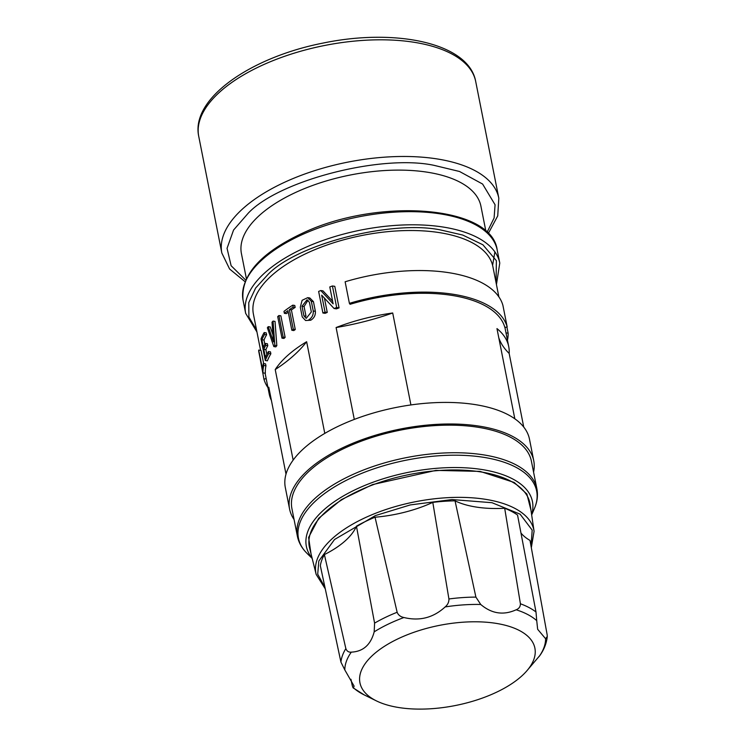 <?xml version="1.0" encoding="UTF-8"?>
<svg xmlns="http://www.w3.org/2000/svg" width="746" height="746" viewBox="0 0 746 746"><rect width="100%" height="100%" fill="white"/><g stroke="black" fill="none" stroke-linecap="round" stroke-linejoin="round"><path stroke-width="1.12" d="M485.898 231.307L480.918 206.166A122.074 55.931 168.8 0 0 426.376 172.056A122.074 55.931 168.8 0 0 298.941 190.948A122.074 55.931 168.8 0 0 241.424 253.593L246.404 278.724M260.587 350.368L253.388 314.001A122.074 55.931 -11.2 0 1 362.267 235.419A122.074 55.931 -11.2 0 1 492.882 266.574L498.878 296.889M293.15 460.095L275.227 369.568A122.074 55.931 -11.2 0 1 306.634 341.724L324.79 433.398M354.294 419.42L336.101 327.531A122.074 55.931 -11.2 0 1 392.704 312.984L410.915 404.938M514.824 418.804L496.967 328.594A122.074 55.931 -11.2 0 1 508.725 346.61A122.074 55.931 -11.2 0 1 509.164 353.436L523.739 427.066M271.432 400.509A122.074 55.931 -11.2 0 1 269.231 394.037A122.074 55.931 -11.2 0 1 268.793 387.211L286.007 474.139M281.979 338.152L277.708 316.593A124.451 57.022 -11.2 0 1 278.901 315.539L280.869 315.828L285.14 337.397A122.074 55.931 168.8 0 0 283.946 338.451L281.979 338.152A124.451 57.022 -11.2 0 1 283.172 337.099L285.14 337.397M504.855 327.457A122.074 55.931 168.8 0 0 350.088 304.293L349.398 303.342A124.451 57.022 -11.2 0 1 507.187 326.962L504.855 327.457M339.057 307.893A122.074 55.931 168.8 0 0 336.399 308.853L334.059 308.499L321.685 295.174L325.032 312.089L327.261 312.425A122.074 55.931 168.8 0 0 325.116 313.339L322.906 313.003L318.635 291.444A124.451 57.022 -11.2 0 1 320.771 290.53L333.145 303.855L329.788 286.94A124.451 57.022 -11.2 0 1 332.418 285.97L336.688 307.538L339.057 307.893L334.786 286.324L332.418 285.97M324.445 298.214L327.261 312.425M320.771 290.53L322.99 290.865L332.623 301.216M292.777 305.161L294.782 305.468L295.164 307.408A122.074 55.931 168.8 0 0 291.397 309.926L295.276 329.546A122.074 55.931 168.8 0 0 293.831 330.562L291.845 330.264L287.965 310.644A124.451 57.022 168.8 0 0 284.357 313.32L283.974 311.38A124.451 57.022 -11.2 0 1 292.777 305.161L293.159 307.1A124.451 57.022 168.8 0 0 289.401 309.627L293.29 329.247L295.276 329.546M288.264 312.154A122.074 55.931 168.8 0 0 286.333 313.609L284.357 313.32M307.725 297.654L309.823 297.971L313.441 301.626L315.362 311.324C315.642 315.138 314.159 318.066 310.923 320.099A122.074 55.931 168.8 0 0 310.7 320.22L305.58 320.51L302.233 316.891L300.312 307.193L302.111 300.302L307.725 297.654L311.324 301.309L313.245 311.007C313.525 314.812 312.061 317.74 308.844 319.792L310.923 320.099M265.893 349.65L263.786 349.333L265.389 357.399A124.451 57.022 -11.2 0 1 268.439 351.553L270.472 351.86L270.863 353.8A122.074 55.931 168.8 0 0 267.413 360.812L265.296 360.495L261.025 338.936A124.451 57.022 -11.2 0 1 264.168 332.557L266.219 332.865L266.602 334.805A122.074 55.931 168.8 0 0 263.991 340.027L261.883 339.71L263.403 347.394A124.451 57.022 -11.2 0 1 265.352 343.44L267.413 343.747L267.795 345.687A122.074 55.931 168.8 0 0 265.893 349.65L266.835 354.369M263.991 340.027L264.849 344.363M273.055 321.097L275.032 321.395L276.822 345.678A122.074 55.931 168.8 0 0 275.806 346.881L273.819 346.582L267.366 327.774A124.451 57.022 -11.2 0 1 268.234 326.645L273.512 341.892L272.01 322.207A124.451 57.022 -11.2 0 1 273.055 321.097L274.836 345.379L276.822 345.678M268.234 326.645L270.238 326.944L272.961 334.898M258.713 350.088L262.592 369.718A124.451 57.022 -11.2 0 1 263.357 363.526L265.567 363.861L265.949 365.801A122.074 55.931 168.8 0 0 265.362 373.242L262.993 372.888L258.722 351.319A124.451 57.022 -11.2 0 1 258.713 350.088L261.053 350.443L263.655 363.572M506.012 332.884L508.129 333.201L506.907 327.018M508.129 333.201A124.451 57.022 -11.2 0 1 507.457 340.213M507.187 326.962L502.916 305.394A124.451 57.022 168.8 0 0 345.128 281.774L349.398 303.342M334.059 308.499A124.451 57.022 -11.2 0 1 336.688 307.538M322.906 313.003A124.451 57.022 -11.2 0 1 325.032 312.089M291.397 309.926L289.401 309.627M295.164 307.408L293.159 307.1M291.845 330.264A124.451 57.022 -11.2 0 1 293.29 329.247M310.7 320.22L305.58 320.51M294.073 519.514A124.451 57.022 -11.2 0 1 289.588 509.089L285.317 487.53A124.451 57.022 -11.2 0 1 343.953 423.663A124.451 57.022 -11.2 0 1 473.878 404.397A124.451 57.022 -11.2 0 1 529.483 439.18L533.744 460.748A124.451 57.022 -11.2 0 1 533.567 472.087M498.794 337.826A158.534 72.642 168.8 0 0 509.164 353.436M336.101 327.531A158.534 72.642 168.8 0 0 392.704 312.984M275.227 369.568A158.534 72.642 168.8 0 0 306.634 341.724M278.901 315.539L283.172 337.099M267.795 345.687L265.735 345.379A124.451 57.022 168.8 0 0 263.786 349.333M265.352 343.44L265.735 345.379M266.602 334.805L264.56 334.497A124.451 57.022 168.8 0 0 261.883 339.71M264.168 332.557L264.56 334.497M265.296 360.495A124.451 57.022 -11.2 0 1 268.821 353.492L270.863 353.8M268.439 351.553L268.821 353.492M273.819 346.582A124.451 57.022 -11.2 0 1 274.836 345.379M262.993 372.888A124.451 57.022 -11.2 0 1 263.748 365.465L265.949 365.801M263.357 363.526L263.748 365.465M259.944 357.502L263.935 379.127L266.182 378.642M267.963 387.64A124.451 57.022 -11.2 0 1 263.935 379.127M302.018 306.214L307.026 299.799L309.422 302.251L311.343 311.959L306.224 318.346L303.939 315.912L302.018 306.214L304.07 306.522L308.014 300.153M289.588 509.089A124.451 57.022 -11.2 0 1 348.223 445.231A124.451 57.022 -11.2 0 1 478.149 425.966A124.451 57.022 -11.2 0 1 533.744 460.748M303.939 315.912L305.991 316.22L304.07 306.522M476.88 427.094A122.074 55.931 -11.2 0 1 531.413 461.205L536.878 488.798A122.074 55.931 -11.2 0 0 482.345 454.678A122.074 55.931 -11.2 0 0 354.9 473.57A122.074 55.931 -11.2 0 0 297.384 536.215L291.919 508.623A122.074 55.931 -11.2 0 1 349.436 445.987A122.074 55.931 -11.2 0 1 476.88 427.094M530.098 504.305A112.432 51.511 168.8 0 0 409.601 474.475A112.432 51.511 168.8 0 0 309.571 547.974L316.173 574.439A111.098 50.905 -11.2 0 1 415.018 501.816A111.098 50.905 -11.2 0 1 534.071 531.292L530.098 504.305M504.688 508.268A106.706 48.891 -11.2 0 1 517.547 515.057L536.001 612L536.728 620.635A101.922 46.7 168.8 0 0 516.167 609.78C503.541 615.525 491.735 613.762 480.732 604.474L475.901 597.108L455.041 500.836A84.186 38.568 168.8 0 0 504.688 508.268L520.41 603.775C520.4 606.666 518.992 608.671 516.167 609.78M520.96 533.008A84.186 38.568 168.8 0 0 529.996 540.412L547.154 634.725L547.266 636.534L545.606 638.735L537.652 629.279L536.728 620.635M356.439 526.172L374.585 623.134L374.184 631.843C370.734 644.833 363.115 651.594 351.31 652.135A101.922 46.7 168.8 0 0 344.82 669.936L340.931 662.112L320.332 565.72A106.706 48.891 -11.2 0 1 324.389 554.586A84.186 38.568 168.8 0 0 356.439 526.172A106.706 48.891 -11.2 0 1 375.033 517.211A84.186 38.568 168.8 0 0 432.801 502.375A106.706 48.891 -11.2 0 1 455.041 500.836M432.801 502.375L448.924 598.973C449.017 602.059 447.759 604.708 445.157 606.927C433.314 617.791 419.578 621.315 403.931 617.52C400.555 616.849 398.289 615.105 397.142 612.27L375.033 517.211M351.31 652.135C348.727 652.424 346.909 651.249 345.855 648.61L324.389 554.586M344.82 669.936L354.117 686.161L353.306 687.961L364.216 694.908A101.922 46.7 168.8 0 1 353.707 688.026C353.296 688.483 352.755 687.42 352.093 684.837L350.946 679.289M526.462 671.269A89.175 40.862 -11.2 0 1 521.212 676.491A89.175 40.862 -11.2 0 1 376.543 700.951A89.175 40.862 -11.2 0 1 384.74 646.111A89.175 40.862 -11.2 0 1 497.992 623.684A89.175 40.862 -11.2 0 1 526.462 671.269L539.983 655.361C544.16 649.402 546.585 643.127 547.266 636.534M475.706 81.51A141.171 64.688 168.8 0 0 324.659 45.478A141.171 64.688 168.8 0 0 198.734 136.35L221.832 253.015A141.171 64.688 -11.2 0 1 347.757 162.143A141.171 64.688 -11.2 0 1 498.813 198.175L475.706 81.51C468.917 43.165 396.07 27.826 322.887 43.109C250.404 57.33 190.538 98.77 198.734 136.35M245.751 280.132L231.12 265.725L227.054 248.306L233.563 230.038L248.409 213.002C279.377 180.308 381.42 154.096 433.958 165.332L459.517 171.487L482.606 184.048L495.074 204.768L494.104 217.981L487.035 232.36M492.602 265.334L494.896 251.906M497.181 249.919C491.633 205.458 378.101 197.457 303.072 232.92C260.568 252.754 240.576 275.199 243.065 300.237A129.524 59.344 -11.2 0 1 304.088 233.778A129.524 59.344 -11.2 0 1 439.31 213.729A129.524 59.344 -11.2 0 1 497.172 249.919L499.773 263.058L496.444 284.571M243.065 300.237L245.667 313.367A129.524 59.344 -11.2 0 1 306.69 246.907A129.524 59.344 -11.2 0 1 441.912 226.859A129.524 59.344 -11.2 0 1 499.773 263.058M256.549 329.974L248.903 317.031L248.763 302.624L255.617 288.068L267.917 274.537C296.815 244.035 392.032 219.576 441.054 230.057L462.697 235.046L482.914 244.791L496.388 260.69L496.043 282.557M313.441 301.626L311.324 301.309M313.245 311.007L315.362 311.324M312.182 558.437L307.063 553.401A121.411 55.633 -11.2 0 1 340.969 483.147A121.411 55.633 -11.2 0 1 482.41 457.13A121.411 55.633 -11.2 0 1 534.472 508.371C537.307 501.741 538.108 495.213 536.878 488.798M312.098 558.101A115.238 52.798 -11.2 0 1 349.37 492.649A115.238 52.798 -11.2 0 1 480.965 469.374A115.238 52.798 -11.2 0 1 531.618 514.628M311.007 553.756L308.592 537.418L318.654 518.339L341.37 499.643L372.487 484.602L435.916 470.39L480.07 471.388L514.19 482.457L526.881 494.029L530.966 510.208M324.986 587.494L317.712 574.187L318.822 561.02L334.534 539.498L375.397 515.589L410.291 504.921L452.039 499.559L491.968 502.701L520.093 514.153L532.187 530.117L531.068 546.305M520.41 603.775A104.804 48.014 -11.2 0 1 536.001 612M448.924 598.973A104.804 48.014 -11.2 0 1 475.901 597.108M374.585 623.134A104.804 48.014 -11.2 0 1 397.142 612.27M340.931 662.112A104.804 48.014 -11.2 0 1 345.855 648.61M539.116 656.536A101.922 46.7 168.8 0 0 545.606 638.735M480.732 604.474A101.922 46.7 168.8 0 0 445.157 606.927M403.931 617.52A101.922 46.7 168.8 0 0 374.184 631.843M221.832 253.015L229.591 268.998L245.089 281.708M498.813 198.175L497.731 215.902L488.248 233.563M256.95 331.989L245.667 313.367M508.725 346.61L504.93 327.447M269.231 394.037L265.11 373.205M307.063 553.401C301.925 548.347 298.698 542.622 297.384 536.215M531.665 514.973L534.472 508.371M531.32 547.732L534.071 531.292M316.173 574.439L325.275 588.855M376.543 700.951L364.216 694.908"/></g></svg>
